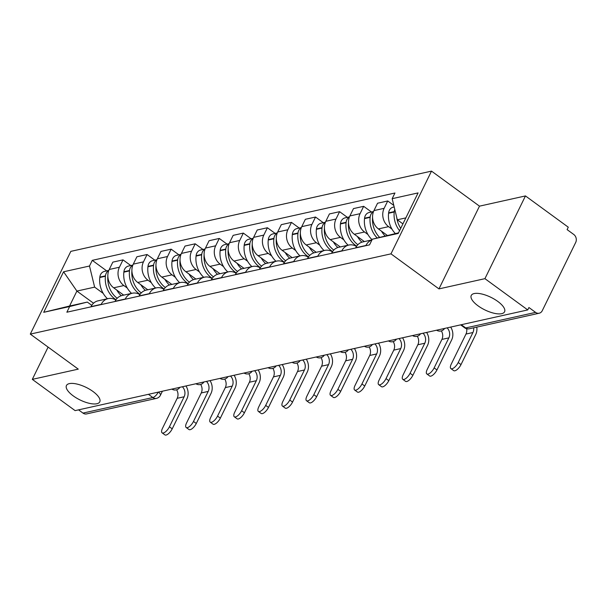 <?xml version="1.0" encoding="UTF-8"?>
<svg xmlns="http://www.w3.org/2000/svg" width="606" height="606" viewBox="0 0 606 606"><rect width="100%" height="100%" fill="white"/><g stroke="black" fill="none" stroke-linecap="round" stroke-linejoin="round"><path stroke-width="0.91" d="M92.983 391.484A18.551 6.984 26.1 0 1 99.77 401.846A18.551 6.984 26.1 0 1 73.235 395.877A18.551 6.984 26.1 0 1 66.448 385.522A18.551 6.984 26.1 0 1 92.983 391.484M497.784 301.424A18.551 6.984 26.1 0 1 504.571 311.787A18.551 6.984 26.1 0 1 478.036 305.818A18.551 6.984 26.1 0 1 471.248 295.463A18.551 6.984 26.1 0 1 497.784 301.424M484.929 278.662L525.463 195.927L479.49 206.154L431.51 171.119L70.834 251.361L30.3 334.103L390.976 253.853L438.956 288.895L484.929 278.662L527.743 309.931L75.114 410.626L32.307 379.364L78.272 369.137L30.3 334.103M525.463 195.927L568.276 227.189L567.095 229.606L573.761 234.469A5.795 4.863 77.5 0 1 575.7 242.438L542.256 310.704A5.795 4.863 77.5 0 1 539.211 313.219L469.332 328.77A5.795 4.863 -102.5 0 1 465.711 327.937L535.59 312.385A5.795 4.863 77.5 0 0 539.211 313.219M148.44 394.317L152.848 397.536A5.795 4.863 -102.5 0 0 156.477 398.377L86.59 413.921A5.795 4.863 -102.5 0 1 82.969 413.087L152.848 397.536A5.795 2.288 -53.9 0 0 158.249 392.135M78.553 409.861L82.969 413.087M48.109 347.102L32.307 379.364M535.59 312.385L528.924 307.515L527.743 309.931M391.984 229.129L388.59 226.652A13.34 11.181 -102.5 0 1 384.128 208.328L387.734 200.965L377.553 203.23L373.947 210.593A13.34 11.181 77.5 0 0 378.409 228.916L387.317 235.416M371.978 239.893L362.752 241.945A13.34 11.181 77.5 0 0 355.745 247.74L365.933 245.475A13.34 11.181 -102.5 0 1 371.948 239.961M393.809 205.404L387.734 200.965M367.918 234.484L364.524 232A13.34 11.181 -102.5 0 1 360.062 213.676L363.668 206.32L353.487 208.585L349.882 215.948A13.34 11.181 77.5 0 0 354.343 234.264L364.365 241.589M341.754 251.051L341.867 250.823A13.34 11.181 -102.5 0 1 348.867 245.036A13.34 11.181 -102.5 0 1 356.464 246.468M371.44 212.002L363.668 206.32M348.867 245.036L338.686 247.301A13.34 11.181 77.5 0 0 331.679 253.096L331.573 253.316M343.852 239.84L340.458 237.355A13.34 11.181 -102.5 0 1 335.997 219.031L339.602 211.676L329.422 213.941L325.816 221.296A13.34 11.181 77.5 0 0 330.278 239.62L340.299 246.945M317.688 256.406L317.802 256.179A13.34 11.181 -102.5 0 1 324.801 250.392A13.34 11.181 -102.5 0 1 332.399 251.823M347.374 217.357L339.602 211.676M324.801 250.392L314.62 252.657A13.34 11.181 77.5 0 0 307.613 258.444L307.507 258.671M319.786 245.188L316.393 242.711A13.34 11.181 -102.5 0 1 311.931 224.387L315.537 217.031L305.356 219.296L301.75 226.652A13.34 11.181 77.5 0 0 306.212 244.975L316.234 252.293M293.622 261.762L293.728 261.534A13.34 11.181 -102.5 0 1 300.735 255.747A13.34 11.181 -102.5 0 1 308.333 257.171M323.309 222.705L315.537 217.031M300.735 255.747L290.547 258.012A13.34 11.181 77.5 0 0 283.547 263.799L283.441 264.027M295.72 250.543L292.327 248.066A13.34 11.181 -102.5 0 1 287.865 229.742L291.471 222.387L281.29 224.652L277.684 232.007A13.34 11.181 77.5 0 0 282.146 250.331L292.168 257.648M269.556 267.117L269.662 266.89A13.34 11.181 -102.5 0 1 276.669 261.103A13.34 11.181 -102.5 0 1 284.267 262.527M299.243 228.061L291.471 222.387M276.669 261.103L266.481 263.368A13.34 11.181 77.5 0 0 259.482 269.155L259.376 269.382M271.655 255.899L268.261 253.422A13.34 11.181 -102.5 0 1 263.799 235.098L267.405 227.742L257.224 230.007L253.619 237.363A13.34 11.181 77.5 0 0 258.08 255.687L268.102 263.004M245.491 272.473L245.597 272.245A13.34 11.181 -102.5 0 1 252.604 266.451A13.34 11.181 -102.5 0 1 260.201 267.882M275.177 233.416L267.405 227.742M252.604 266.451L242.415 268.716A13.34 11.181 77.5 0 0 235.416 274.51L235.31 274.738M247.589 261.254L244.195 258.777A13.34 11.181 -102.5 0 1 239.734 240.453L243.339 233.09L233.159 235.355L229.553 242.718A13.34 11.181 77.5 0 0 234.014 261.042L244.036 268.36M221.425 277.821L221.531 277.601A13.34 11.181 -102.5 0 1 228.538 271.806A13.34 11.181 -102.5 0 1 236.135 273.238M251.111 238.772L243.339 233.09M228.538 271.806L218.349 274.071A13.34 11.181 77.5 0 0 211.35 279.866L211.244 280.086M223.523 266.61L220.13 264.125A13.34 11.181 -102.5 0 1 215.668 245.801L219.274 238.446L209.093 240.711L205.487 248.066A13.34 11.181 77.5 0 0 209.949 266.39L219.97 273.715M197.359 283.176L197.465 282.949A13.34 11.181 -102.5 0 1 204.472 277.162A13.34 11.181 -102.5 0 1 212.07 278.593M227.045 244.127L219.274 238.446M204.472 277.162L194.284 279.427A13.34 11.181 77.5 0 0 187.284 285.214L187.178 285.441M199.457 271.965L196.064 269.481A13.34 11.181 -102.5 0 1 191.602 251.157L195.208 243.801L185.027 246.066L181.421 253.422A13.34 11.181 77.5 0 0 185.883 271.746L195.905 279.071M173.293 288.532L173.399 288.305A13.34 11.181 -102.5 0 1 180.406 282.517A13.34 11.181 -102.5 0 1 188.004 283.941M202.98 249.483L195.208 243.801M180.406 282.517L170.218 284.782A13.34 11.181 77.5 0 0 163.219 290.569L163.112 290.797M175.392 277.313L171.998 274.836A13.34 11.181 -102.5 0 1 167.536 256.512L171.142 249.157L160.961 251.422L157.355 258.777A13.34 11.181 77.5 0 0 161.817 277.101L171.839 284.419M149.227 293.887L149.334 293.66A13.34 11.181 -102.5 0 1 156.34 287.873A13.34 11.181 -102.5 0 1 163.938 289.297M178.914 254.831L171.142 249.157M156.34 287.873L146.152 290.138A13.34 11.181 77.5 0 0 139.153 295.925L139.047 296.152M151.326 282.669L147.932 280.192A13.34 11.181 -102.5 0 1 143.47 261.868L147.076 254.512L136.895 256.777L133.29 264.133A13.34 11.181 77.5 0 0 137.751 282.457L147.773 289.774M125.162 299.243L125.268 299.016A13.34 11.181 -102.5 0 1 132.275 293.221A13.34 11.181 -102.5 0 1 139.872 294.652M154.848 260.186L147.076 254.512M132.275 293.221L122.086 295.493A13.34 11.181 77.5 0 0 115.087 301.28L114.981 301.508M127.26 288.024L123.866 285.547A13.34 11.181 -102.5 0 1 119.405 267.223L123.01 259.868L112.83 262.133L109.224 269.488A13.34 11.181 77.5 0 0 113.686 287.812L123.707 295.13M101.096 304.598L101.202 304.371A13.34 11.181 -102.5 0 1 108.209 298.576A13.34 11.181 -102.5 0 1 115.807 300.008M130.782 265.542L123.01 259.868M108.209 298.576L98.02 300.841A13.34 11.181 77.5 0 0 91.021 306.636L90.915 306.863M405.853 217.887L397.309 219.789L402.914 223.879M397.309 219.789L392.173 198.677L418.087 192.913L398.233 233.439L372.319 239.203L398.521 232.84M93.536 303.227L76.894 291.077L69.569 306.03L87.309 302.083L69.645 306.545L66.865 312.211L369.539 244.869L372.319 239.203M69.645 306.545L43.723 312.31L63.577 271.783L89.499 266.019L94.634 287.13L76.894 291.077L63.577 271.783M392.173 198.677L394.945 193.011L92.271 260.345L89.499 266.019M431.51 171.119L390.976 253.853M479.49 206.154L438.956 288.895M103.194 293.38L94.634 287.13M87.309 302.083L91.764 305.333M106.717 270.897L92.271 260.345M69.569 306.03L43.723 312.31M466.643 328.732A7.825 6.56 -102.5 0 1 465.976 334.065L451.265 364.092A6.522 2.575 -53.9 0 0 450.894 368.592A6.522 2.575 -53.9 0 0 458.212 362.547L461.007 364.592A6.522 2.575 126.1 0 1 453.689 370.63L450.894 368.592M400.725 228.356A22.036 18.468 -102.5 0 1 396.733 217.418M394.801 209.479A7.317 6.136 77.5 0 0 394.256 211.592L394.211 212.002A22.036 18.468 77.5 0 0 399.566 230.712M394.18 206.941L393.188 207.161A7.317 6.136 77.5 0 0 388.628 212.85L388.582 213.251A22.036 18.468 77.5 0 0 395.332 233.552M473.68 327.801A7.825 6.56 -102.5 0 1 472.922 332.52L458.212 362.547M461.007 364.592L475.718 334.557A11.597 9.719 77.5 0 0 476.778 327.111M441.342 330.884A7.825 6.56 -102.5 0 1 441.91 339.413L427.2 369.448A6.522 2.575 -53.9 0 0 426.829 373.94A6.522 2.575 -53.9 0 0 434.146 367.903L436.941 369.948A6.522 2.575 126.1 0 1 429.624 375.985L426.829 373.94M379.614 237.363A22.036 18.468 -102.5 0 1 372.561 217.365M381.5 231.174A22.036 18.468 77.5 0 0 385.113 235.976M373.447 211.744A7.317 6.136 77.5 0 0 370.19 216.948L370.145 217.357A22.036 18.468 77.5 0 0 377.205 237.969M373.531 211.532L369.122 212.517A7.317 6.136 77.5 0 0 364.562 218.198L364.517 218.607A22.036 18.468 77.5 0 0 372.069 239.703M447.114 327.869A7.825 6.56 -102.5 0 1 448.857 337.868L434.146 367.903M436.941 369.948L451.652 339.913A11.597 9.719 77.5 0 0 450.675 327.073M417.276 336.239A7.825 6.56 -102.5 0 1 417.845 344.769L403.134 374.803A6.522 2.575 -53.9 0 0 402.763 379.295A6.522 2.575 -53.9 0 0 410.08 373.258L412.875 375.303A6.522 2.575 126.1 0 1 405.558 381.341L402.763 379.295M357.851 244.726A22.036 18.468 -102.5 0 1 348.495 222.72M357.434 236.529A22.036 18.468 77.5 0 0 361.918 242.173M349.382 217.1A7.317 6.136 77.5 0 0 346.124 222.304L346.079 222.705A22.036 18.468 77.5 0 0 356.669 246.165M349.465 216.887L345.056 217.872A7.317 6.136 77.5 0 0 340.496 223.553L340.451 223.962A22.036 18.468 77.5 0 0 348.155 245.195M423.049 333.224A7.825 6.56 -102.5 0 1 424.791 343.223L410.08 373.258M412.875 375.303L427.586 345.268A11.597 9.719 77.5 0 0 426.609 332.429M393.211 341.595A7.825 6.56 -102.5 0 1 393.779 350.124L379.068 380.159A6.522 2.575 -53.9 0 0 378.697 384.651A6.522 2.575 -53.9 0 0 386.014 378.614L388.81 380.651A6.522 2.575 126.1 0 1 381.492 386.696L378.697 384.651M333.785 250.081A22.036 18.468 -102.5 0 1 324.43 228.076M333.368 241.885A22.036 18.468 77.5 0 0 337.853 247.528M325.316 222.455A7.317 6.136 77.5 0 0 322.059 227.659L322.013 228.061A22.036 18.468 77.5 0 0 332.603 251.52M325.399 222.243L320.991 223.228A7.317 6.136 77.5 0 0 316.43 228.909L316.385 229.318A22.036 18.468 77.5 0 0 324.089 250.551M398.983 338.572A7.825 6.56 -102.5 0 1 400.725 348.579L386.014 378.614M388.81 380.651L403.52 350.624A11.597 9.719 77.5 0 0 402.543 337.784M369.145 346.943A7.825 6.56 -102.5 0 1 369.713 355.48L355.002 385.507A6.522 2.575 -53.9 0 0 354.631 390.006A6.522 2.575 -53.9 0 0 361.949 383.969L364.744 386.007A6.522 2.575 126.1 0 1 357.426 392.052L354.631 390.006M309.719 255.429A22.036 18.468 -102.5 0 1 300.364 233.431M309.302 247.233A22.036 18.468 77.5 0 0 313.787 252.884M301.25 227.803A7.317 6.136 77.5 0 0 297.993 233.015L297.947 233.416A22.036 18.468 77.5 0 0 308.537 256.868M301.334 227.598L296.925 228.576A7.317 6.136 77.5 0 0 292.365 234.264L292.319 234.666A22.036 18.468 77.5 0 0 300.023 255.906M374.917 343.928A7.825 6.56 -102.5 0 1 376.659 353.934L361.949 383.969M364.744 386.007L379.454 355.98A11.597 9.719 77.5 0 0 378.477 343.132M345.079 352.298A7.825 6.56 -102.5 0 1 345.647 360.835L330.937 390.862A6.522 2.575 -53.9 0 0 330.565 395.362A6.522 2.575 -53.9 0 0 337.883 389.317L340.678 391.362A6.522 2.575 126.1 0 1 333.361 397.4L330.565 395.362M285.653 260.785A22.036 18.468 -102.5 0 1 276.298 238.779M285.237 252.588A22.036 18.468 77.5 0 0 289.721 258.232M277.184 233.159A7.317 6.136 77.5 0 0 273.927 238.363L273.882 238.772A22.036 18.468 77.5 0 0 284.472 262.224M277.268 232.954L272.859 233.931A7.317 6.136 77.5 0 0 268.299 239.62L268.253 240.021A22.036 18.468 77.5 0 0 275.957 261.254M350.851 349.283A7.825 6.56 -102.5 0 1 352.594 359.29L337.883 389.317M340.678 391.362L355.389 361.327A11.597 9.719 77.5 0 0 354.412 348.488M321.013 357.654A7.825 6.56 -102.5 0 1 321.581 366.191L306.871 396.218A6.522 2.575 -53.9 0 0 306.5 400.717A6.522 2.575 -53.9 0 0 313.817 394.673L316.612 396.718A6.522 2.575 126.1 0 1 309.295 402.755L306.5 400.717M261.587 266.14A22.036 18.468 -102.5 0 1 252.232 244.135M261.171 257.944A22.036 18.468 77.5 0 0 265.655 263.587M253.119 238.514A7.317 6.136 77.5 0 0 249.861 243.718L249.816 244.127A22.036 18.468 77.5 0 0 260.406 267.579M253.202 238.31L248.793 239.287A7.317 6.136 77.5 0 0 244.233 244.975L244.188 245.377A22.036 18.468 77.5 0 0 251.891 266.61M326.785 354.639A7.825 6.56 -102.5 0 1 328.528 364.645L313.817 394.673M316.612 396.718L331.323 366.683A11.597 9.719 77.5 0 0 330.346 353.843M296.948 363.009A7.825 6.56 -102.5 0 1 297.516 371.539L282.805 401.573A6.522 2.575 -53.9 0 0 282.434 406.065A6.522 2.575 -53.9 0 0 289.751 400.028L292.546 402.073A6.522 2.575 126.1 0 1 285.229 408.111L282.434 406.065M237.522 271.496A22.036 18.468 -102.5 0 1 228.167 249.49M237.105 263.299A22.036 18.468 77.5 0 0 241.589 268.943M229.053 243.87A7.317 6.136 77.5 0 0 225.796 249.074L225.75 249.475A22.036 18.468 77.5 0 0 236.34 272.935M229.136 243.657L224.728 244.642A7.317 6.136 77.5 0 0 220.167 250.323L220.122 250.732A22.036 18.468 77.5 0 0 227.826 271.965M302.72 359.994A7.825 6.56 -102.5 0 1 304.462 369.993L289.751 400.028M292.546 402.073L307.257 372.039A11.597 9.719 77.5 0 0 306.28 359.199M272.882 368.365A7.825 6.56 -102.5 0 1 273.45 376.894L258.739 406.929A6.522 2.575 -53.9 0 0 258.368 411.421A6.522 2.575 -53.9 0 0 265.686 405.384L268.481 407.421A6.522 2.575 126.1 0 1 261.163 413.466L258.368 411.421M213.456 276.851A22.036 18.468 -102.5 0 1 204.101 254.846M213.039 268.655A22.036 18.468 77.5 0 0 217.524 274.298M204.987 249.225A7.317 6.136 77.5 0 0 201.73 254.429L201.684 254.831A22.036 18.468 77.5 0 0 212.274 278.29M205.07 249.013L200.662 249.998A7.317 6.136 77.5 0 0 196.102 255.679L196.056 256.088A22.036 18.468 77.5 0 0 203.76 277.321M278.654 365.342A7.825 6.56 -102.5 0 1 280.396 375.349L265.686 405.384M268.481 407.421L283.191 377.394A11.597 9.719 77.5 0 0 282.214 364.554M248.816 373.72A7.825 6.56 -102.5 0 1 249.384 382.25L234.673 412.285A6.522 2.575 -53.9 0 0 234.295 416.776A6.522 2.575 -53.9 0 0 241.62 410.739L244.415 412.777A6.522 2.575 126.1 0 1 237.097 418.822L234.295 416.776M189.39 282.207A22.036 18.468 -102.5 0 1 180.035 260.201M188.974 274.003A22.036 18.468 77.5 0 0 193.458 279.654M180.921 254.581A7.317 6.136 77.5 0 0 177.664 259.785L177.619 260.186A22.036 18.468 77.5 0 0 188.208 283.646M181.005 254.368L176.596 255.353A7.317 6.136 77.5 0 0 172.036 261.034L171.99 261.444A22.036 18.468 77.5 0 0 179.694 282.676M254.588 370.698A7.825 6.56 -102.5 0 1 256.33 380.704L241.62 410.739M244.415 412.777L259.126 382.75A11.597 9.719 77.5 0 0 258.148 369.91M224.75 379.068A7.825 6.56 -102.5 0 1 225.318 387.605L210.608 417.632A6.522 2.575 -53.9 0 0 210.229 422.132A6.522 2.575 -53.9 0 0 217.554 416.095L220.349 418.132A6.522 2.575 126.1 0 1 213.032 424.177L210.229 422.132M165.324 287.555A22.036 18.468 -102.5 0 1 155.969 265.549M164.908 279.358A22.036 18.468 77.5 0 0 169.392 285.009M156.856 259.929A7.317 6.136 77.5 0 0 153.598 265.14L153.553 265.542A22.036 18.468 77.5 0 0 164.143 288.994M156.939 259.724L152.53 260.701A7.317 6.136 77.5 0 0 147.97 266.39L147.925 266.791A22.036 18.468 77.5 0 0 155.628 288.032M230.522 376.053A7.825 6.56 -102.5 0 1 232.265 386.06L217.554 416.095M220.349 418.132L235.06 388.105A11.597 9.719 77.5 0 0 234.083 375.258M200.684 384.424A7.825 6.56 -102.5 0 1 201.253 392.961L186.542 422.988A6.522 2.575 -53.9 0 0 186.163 427.488A6.522 2.575 -53.9 0 0 193.488 421.443L196.283 423.488A6.522 2.575 126.1 0 1 188.966 429.525L186.163 427.488M141.259 292.91A22.036 18.468 -102.5 0 1 131.903 270.905M140.842 284.714A22.036 18.468 77.5 0 0 145.326 290.357M132.79 265.284A7.317 6.136 77.5 0 0 129.532 270.488L129.487 270.897A22.036 18.468 77.5 0 0 140.077 294.349M132.873 265.08L128.464 266.057A7.317 6.136 77.5 0 0 123.904 271.746L123.859 272.147A22.036 18.468 77.5 0 0 131.563 293.38M206.457 381.409A7.825 6.56 -102.5 0 1 208.199 391.415L193.488 421.443M196.283 423.488L210.994 393.453A11.597 9.719 77.5 0 0 210.017 380.613M176.619 389.779A7.825 6.56 -102.5 0 1 177.187 398.309L162.476 428.344A6.522 2.575 -53.9 0 0 162.097 432.843A6.522 2.575 -53.9 0 0 169.422 426.798L172.218 428.843A6.522 2.575 126.1 0 1 164.9 434.881L162.097 432.843M117.193 298.266A22.036 18.468 -102.5 0 1 107.838 276.26M116.776 290.069A22.036 18.468 77.5 0 0 121.261 295.713M108.724 270.64A7.317 6.136 77.5 0 0 105.467 275.844L105.421 276.253A22.036 18.468 77.5 0 0 116.011 299.705M108.807 270.435L104.399 271.412A7.317 6.136 77.5 0 0 99.838 277.101L99.793 277.503A22.036 18.468 77.5 0 0 107.497 298.735M182.391 386.764A7.825 6.56 -102.5 0 1 184.133 396.771L169.422 426.798M172.218 428.843L186.928 398.809A11.597 9.719 77.5 0 0 185.951 385.969M171.99 389.075A5.795 2.288 -53.9 0 0 172.612 389.044A5.795 2.288 -53.9 0 0 173.354 388.772M196.056 383.719A5.795 2.288 -53.9 0 0 196.677 383.689A5.795 2.288 -53.9 0 0 197.42 383.416M220.122 378.364A5.795 2.288 -53.9 0 0 220.743 378.333A5.795 2.288 -53.9 0 0 221.485 378.068M244.188 373.016A5.795 2.288 -53.9 0 0 244.809 372.978A5.795 2.288 -53.9 0 0 245.551 372.713M268.253 367.66A5.795 2.288 -53.9 0 0 268.875 367.622A5.795 2.288 -53.9 0 0 269.617 367.357M292.319 362.305A5.795 2.288 -53.9 0 0 292.94 362.274A5.795 2.288 -53.9 0 0 293.683 362.002M316.385 356.949A5.795 2.288 -53.9 0 0 317.006 356.919A5.795 2.288 -53.9 0 0 317.749 356.646M340.451 351.594A5.795 2.288 -53.9 0 0 341.072 351.563A5.795 2.288 -53.9 0 0 341.814 351.291M364.517 346.238A5.795 2.288 -53.9 0 0 365.138 346.208A5.795 2.288 -53.9 0 0 365.88 345.943M388.582 340.89A5.795 2.288 -53.9 0 0 389.203 340.852A5.795 2.288 -53.9 0 0 389.946 340.587M412.648 335.535A5.795 2.288 -53.9 0 0 413.269 335.504A5.795 2.288 -53.9 0 0 414.012 335.232M436.714 330.179A5.795 2.288 -53.9 0 0 437.335 330.149A5.795 2.288 -53.9 0 0 438.077 329.876M113.686 287.812L123.866 285.547M137.751 282.457L147.932 280.192M161.817 277.101L171.998 274.836M185.883 271.746L196.064 269.481M209.949 266.39L220.13 264.125M234.014 261.042L244.195 258.777M258.08 255.687L268.261 253.422M282.146 250.331L292.327 248.066M306.212 244.975L316.393 242.711M330.278 239.62L340.458 237.355M354.343 234.264L364.524 232M378.409 228.916L388.59 226.652M115.087 301.28L125.268 299.016M139.153 295.925L149.334 293.66M163.219 290.569L173.399 288.305M187.284 285.214L197.465 282.949M211.35 279.866L221.531 277.601M235.416 274.51L245.597 272.245M259.482 269.155L269.662 266.89M283.547 263.799L293.728 261.534M307.613 258.444L317.802 256.179M331.679 253.096L341.867 250.823M91.021 306.636L101.202 304.371M133.29 264.133L143.47 261.868M157.355 258.777L167.536 256.512M181.421 253.422L191.602 251.157M205.487 248.066L215.668 245.801M229.553 242.718L239.734 240.453M253.619 237.363L263.799 235.098M277.684 232.007L287.865 229.742M301.75 226.652L311.931 224.387M325.816 221.296L335.997 219.031M349.882 215.948L360.062 213.676M373.947 210.593L384.128 208.328M109.224 269.488L119.405 267.223M460.636 324.861L464.65 327.793A5.795 2.288 -53.9 0 0 465.711 327.937L461.295 324.71M162.408 391.211L160.423 395.263A5.795 2.182 -153.9 0 0 158.401 392.097M388.628 212.85L394.256 211.592M388.582 213.251L394.211 212.002M472.922 332.52L465.976 334.065M364.562 218.198L370.19 216.948M364.517 218.607L370.145 217.357M448.857 337.868L441.91 339.413M340.496 223.553L346.124 222.304M340.451 223.962L346.079 222.705M424.791 343.223L417.845 344.769M316.43 228.909L322.059 227.659M316.385 229.318L322.013 228.061M400.725 348.579L393.779 350.124M292.365 234.264L297.993 233.015M292.319 234.666L297.947 233.416M376.659 353.934L369.713 355.48M268.299 239.62L273.927 238.363M268.253 240.021L273.882 238.772M352.594 359.29L345.647 360.835M244.233 244.975L249.861 243.718M244.188 245.377L249.816 244.127M328.528 364.645L321.581 366.191M220.167 250.323L225.796 249.074M220.122 250.732L225.75 249.475M304.462 369.993L297.516 371.539M196.102 255.679L201.73 254.429M196.056 256.088L201.684 254.831M280.396 375.349L273.45 376.894M172.036 261.034L177.664 259.785M171.99 261.444L177.619 260.186M256.33 380.704L249.384 382.25M147.97 266.39L153.598 265.14M147.925 266.791L153.553 265.542M232.265 386.06L225.318 387.605M123.904 271.746L129.532 270.488M123.859 272.147L129.487 270.897M208.199 391.415L201.253 392.961M99.838 277.101L105.467 275.844M99.793 277.503L105.421 276.253M184.133 396.771L177.187 398.309M436.585 330.209A5.795 5.795 0 0 0 444.599 328.429M412.519 335.565A5.795 5.795 0 0 0 420.534 333.777M388.454 340.92A5.795 5.795 0 0 0 396.468 339.133M364.388 346.268A5.795 5.795 0 0 0 372.402 344.488M340.322 351.624A5.795 5.795 0 0 0 348.336 349.844M316.256 356.979A5.795 5.795 0 0 0 324.271 355.199M292.19 362.335A5.795 5.795 0 0 0 300.205 360.547M268.125 367.69A5.795 5.795 0 0 0 276.139 365.903M244.059 373.046A5.795 5.795 0 0 0 252.073 371.258M219.993 378.394A5.795 5.795 0 0 0 228.007 376.614M195.927 383.75A5.795 5.795 0 0 0 203.942 381.969M171.854 389.105A5.795 5.795 0 0 0 179.876 387.325M156.477 398.377A5.795 5.795 0 0 0 160.423 395.263M464.65 327.793A5.795 5.795 0 0 0 469.332 328.77"/></g></svg>
